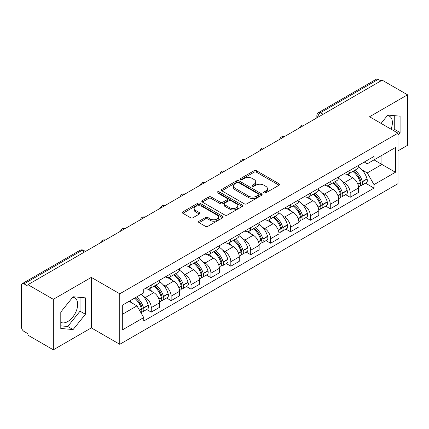 <?xml version="1.0" encoding="UTF-8"?>
<svg xmlns="http://www.w3.org/2000/svg" width="429" height="429" viewBox="0 0 429 429"><rect width="100%" height="100%" fill="white"/><g stroke="black" fill="none" stroke-linecap="round" stroke-linejoin="round"><path stroke-width="0.64" d="M264.012 192.894A1.239 0.713 0 0 0 265.76 192.894L279.059 185.215A1.77 1.024 0 0 0 279.579 184.491A1.77 1.024 0 0 0 279.059 183.773L256.531 170.763A1.77 1.024 0 0 0 254.027 170.763L240.728 178.443A1.239 0.713 0 0 0 240.369 178.947A1.239 0.713 0 0 0 240.728 179.451A1.239 0.713 0 0 0 242.482 179.451L244.203 178.459A5.663 3.271 0 0 1 252.214 178.459L254.091 179.542A5.663 3.271 0 0 1 255.748 181.853A5.663 3.271 0 0 1 254.091 184.17L252.37 185.162A1.239 0.713 0 0 0 252.005 185.666A1.239 0.713 0 0 0 252.37 186.175A1.239 0.713 0 0 0 254.124 186.175L255.845 185.178A5.663 3.271 0 0 1 263.851 185.178L265.728 186.261A5.663 3.271 0 0 1 267.39 188.578A5.663 3.271 0 0 1 265.728 190.889L264.012 191.881A1.239 0.713 0 0 0 263.647 192.385A1.239 0.713 0 0 0 264.012 192.894L264.012 191.881M387.387 115.567A14.066 8.119 -60 0 1 389.462 116.2A14.066 8.119 -60 0 1 391.044 129.161M72.694 297.254A14.066 8.119 -60 0 1 74.769 297.892A14.066 8.119 -60 0 1 76.925 309.159A14.066 8.119 -60 0 1 67.734 321.557A14.066 8.119 -60 0 1 60.789 322.297M199.083 221.203A1.77 1.024 0 0 0 198.563 221.922A1.77 1.024 0 0 0 199.083 222.646L205.405 226.298A1.77 1.024 0 0 0 207.909 226.298L222.678 217.771A1.77 1.024 0 0 0 223.193 217.047A1.77 1.024 0 0 0 222.678 216.323L200.145 203.319A1.77 1.024 0 0 0 197.646 203.319L182.877 211.846A1.77 1.024 0 0 0 182.357 212.564A1.77 1.024 0 0 0 182.877 213.288L190.508 217.696A1.77 1.024 0 0 0 193.012 217.696L199.335 214.05A1.77 1.024 0 0 0 199.85 213.326A1.77 1.024 0 0 0 199.335 212.602L195.549 210.414A4.735 2.735 0 0 1 194.16 208.483A4.735 2.735 0 0 1 197.083 205.958A4.735 2.735 0 0 1 202.241 206.553L217.074 215.111A4.735 2.735 0 0 1 218.463 217.047A4.735 2.735 0 0 1 215.54 219.573A4.735 2.735 0 0 1 210.376 218.978L207.909 217.551A1.77 1.024 0 0 0 205.405 217.551L199.083 221.203L199.083 222.646M119.761 293.801L91.323 277.386L53.33 299.324L27.955 284.674L382.175 80.164L407.55 94.814L369.551 116.752L397.989 133.167L119.761 293.801L119.761 344.305L397.989 183.671L397.989 133.167M244.326 203.823A1.77 1.024 0 0 0 246.831 203.823L261.599 195.297A1.77 1.024 0 0 0 262.119 194.573A1.77 1.024 0 0 0 261.599 193.849L239.071 180.845A1.77 1.024 0 0 0 236.567 180.845L221.798 189.371A1.77 1.024 0 0 0 221.284 190.095A1.77 1.024 0 0 0 221.798 190.814L244.326 203.823M217.975 193.163A1.239 0.713 0 0 1 219.235 193.334L219.235 191.865L242.138 205.089A1.77 1.024 0 0 1 242.658 205.807A1.77 1.024 0 0 1 242.138 206.531L227.37 215.058A1.77 1.024 0 0 1 224.866 215.058L202.338 202.054L202.338 200.606A1.77 1.024 0 0 0 201.818 201.33A1.77 1.024 0 0 0 202.338 202.054M202.338 200.606L208.66 196.959A1.77 1.024 0 0 1 211.159 196.959L220.297 202.231A1.77 1.024 0 0 0 222.801 202.231L226.995 199.812A1.77 1.024 0 0 0 227.515 199.088A1.77 1.024 0 0 0 226.995 198.37L217.482 192.873A1.239 0.713 0 0 1 217.117 192.369A1.239 0.713 0 0 1 217.884 191.709A1.239 0.713 0 0 1 219.235 191.865M53.33 299.324L53.33 349.823L27.955 335.172L27.955 333.703L24.003 331.419A3.609 2.081 -120 0 1 21.45 327.005L21.45 285.333A3.609 2.081 -120 0 1 22.195 283.682L79.96 250.338A3.609 2.081 60 0 1 81.762 250.515L24.003 283.864A3.609 2.081 -120 0 0 22.195 283.682M397.989 150.836L407.55 145.318L407.55 94.814M53.33 349.823L91.323 327.885L119.761 344.305M27.955 284.674L27.955 286.143L24.003 283.864M323.139 114.248L320.463 112.704A3.609 2.081 60 0 0 318.656 112.527L376.421 79.177A3.609 2.081 60 0 1 378.222 79.354L320.463 112.704A3.609 2.081 120 0 0 317.91 117.122L317.91 117.267M380.898 80.899L378.222 79.354M350.171 170.2A8.296 4.789 60 0 1 348.45 173.922L356.869 169.064A8.296 4.789 -120 0 0 358.585 165.342M342.181 181.413L344.305 182.641A8.296 4.789 60 0 1 350.171 192.798L358.585 187.94A8.296 4.789 -120 0 0 352.718 177.783L346.696 174.303M358.585 187.94L358.585 192.433L350.171 197.292L345.608 194.653M348.45 173.922A8.296 4.789 60 0 1 344.369 173.547M350.171 192.798L350.171 197.292M330.276 181.681A8.296 4.789 60 0 1 328.56 185.408L336.974 180.545A8.296 4.789 -120 0 0 338.696 176.823M325.713 206.14L330.276 208.773L338.696 203.914L338.696 199.426A8.296 4.789 -120 0 0 332.829 189.264L326.807 185.789M328.56 185.408A8.296 4.789 60 0 1 324.48 185.033M322.292 192.9L324.415 194.123A8.296 4.789 60 0 1 330.276 204.284L330.276 208.773M310.387 193.168A8.296 4.789 60 0 1 308.671 196.89L317.085 192.031A8.296 4.789 -120 0 0 318.801 188.31M305.823 217.621L310.387 220.259L318.801 215.401L318.801 210.907A8.296 4.789 -120 0 0 312.939 200.751L306.912 197.27M308.671 196.89A8.296 4.789 60 0 1 304.585 196.514M302.402 204.381L304.52 205.609A8.296 4.789 60 0 1 310.387 215.766L310.387 220.259M290.497 204.649A8.296 4.789 60 0 1 288.776 208.376L297.195 203.518A8.296 4.789 -120 0 0 298.911 199.791M285.934 229.107L290.497 231.74L298.911 226.882L298.911 222.394A8.296 4.789 -120 0 0 293.045 212.232L287.022 208.757M288.776 208.376A8.296 4.789 60 0 1 284.695 208.001M282.507 215.867L284.631 217.09A8.296 4.789 60 0 1 290.497 227.252L290.497 231.74M270.602 216.136A8.296 4.789 60 0 1 268.886 219.857L277.3 214.999A8.296 4.789 -120 0 0 279.022 211.277M266.039 240.594L270.602 243.227L279.022 238.368L279.022 233.875A8.296 4.789 -120 0 0 273.155 223.718L267.133 220.238M268.886 219.857A8.296 4.789 60 0 1 264.8 219.487M262.618 227.354L264.741 228.577A8.296 4.789 60 0 1 270.602 238.738L270.602 243.227M250.713 227.622A8.296 4.789 60 0 1 248.997 231.344L257.411 226.485A8.296 4.789 -120 0 0 259.127 222.758M246.149 252.075L250.713 254.713L259.127 249.85L259.127 245.361A8.296 4.789 -120 0 0 253.266 235.205L247.238 231.724M248.997 231.344A8.296 4.789 60 0 1 244.911 230.968M242.723 238.835L244.846 240.063A8.296 4.789 60 0 1 250.713 250.22L250.713 254.713M230.823 239.103A8.296 4.789 60 0 1 229.102 242.825L237.521 237.966A8.296 4.789 -120 0 0 239.237 234.245M226.26 263.562L230.823 266.195L239.237 261.336L239.237 256.848A8.296 4.789 -120 0 0 233.371 246.686L227.349 243.211M229.102 242.825A8.296 4.789 60 0 1 225.021 242.455M222.833 250.322L224.957 251.544A8.296 4.789 60 0 1 230.823 261.706L230.823 266.195M210.929 250.59A8.296 4.789 60 0 1 209.213 254.311L217.626 249.453A8.296 4.789 -120 0 0 219.348 245.731M206.365 275.043L210.929 277.681L219.348 272.823L219.348 268.329A8.296 4.789 -120 0 0 213.481 258.172L207.454 254.692M209.213 254.311A8.296 4.789 60 0 1 205.126 253.936M202.944 261.803L205.062 263.031A8.296 4.789 60 0 1 210.929 273.187L210.929 277.681M191.039 262.071A8.296 4.789 60 0 1 189.318 265.798L197.737 260.939A8.296 4.789 -120 0 0 199.453 257.212M186.476 286.529L191.039 289.162L199.453 284.304L199.453 279.815A8.296 4.789 -120 0 0 193.586 269.653L187.564 266.178M189.318 265.798A8.296 4.789 60 0 1 185.237 265.422M183.049 273.289L185.172 274.512A8.296 4.789 60 0 1 191.039 284.674L191.039 289.162M171.144 273.557A8.296 4.789 60 0 1 169.428 277.279L177.842 272.42A8.296 4.789 -120 0 0 179.563 268.699M166.581 298.016L171.144 300.649L179.563 295.79L179.563 291.296A8.296 4.789 -120 0 0 173.697 281.14L167.675 277.66M169.428 277.279A8.296 4.789 60 0 1 165.347 276.903M163.159 284.776L165.283 285.998A8.296 4.789 60 0 1 171.144 296.155L171.144 300.649M151.255 285.038A8.296 4.789 60 0 1 149.539 288.765L157.952 283.907A8.296 4.789 -120 0 0 159.668 280.18M146.691 309.497L151.255 312.13L159.668 307.271L159.668 302.783A8.296 4.789 -120 0 0 153.807 292.621L147.78 289.146M149.539 288.765A8.296 4.789 60 0 1 145.452 288.39M143.27 296.257L145.388 297.485A8.296 4.789 60 0 1 151.255 307.641L151.255 312.13M364.259 162.065L367.256 163.792L395.436 147.522L381.923 155.325L381.923 164.457L367.256 172.925L362.076 169.932M122.308 314.339L136.974 305.877L143.731 317.578L122.308 329.949L122.308 305.212L143.731 292.846L143.731 289.382L374.013 156.429L374.013 159.894L395.436 172.26L374.013 184.626L367.256 172.925M395.436 147.522L395.436 172.26M143.731 317.578L143.731 321.042L374.013 188.09L374.013 184.626M397.989 135.194L400.091 132.577L400.091 116.168L387.784 115.069L381.081 123.407M91.323 277.386L91.323 327.885M60.789 328.469L73.091 329.569L85.398 314.264L85.398 297.855L73.091 296.755L60.789 312.065L60.789 328.469M136.974 305.877L129.07 301.308M365.497 183.172L374.013 188.09M393.742 130.716L394.734 129.483L394.734 115.691M394.734 129.483L400.091 132.577M60.789 325.858L67.734 326.48L80.041 311.17L80.041 297.377M67.734 326.48L73.091 329.569M80.041 311.17L85.398 314.264M264.505 193.066L265.728 192.358A5.663 3.271 0 0 0 267.39 190.047L267.39 188.578M255.748 181.853L255.748 183.328A5.663 3.271 0 0 1 254.091 185.639L252.863 186.347M279.038 185.231L256.531 172.238A1.77 1.024 0 0 0 254.027 172.238L241.227 179.628M261.577 195.308L239.071 182.314A1.77 1.024 0 0 0 236.567 182.314L221.825 190.83M258.473 195.077A1.239 0.713 0 0 0 258.832 194.573A1.239 0.713 0 0 0 258.473 194.069L238.696 182.652A1.239 0.713 0 0 0 236.942 182.652L235.13 183.698A5.663 3.271 0 0 0 233.473 186.009A5.663 3.271 0 0 0 235.13 188.32L248.648 196.128A5.663 3.271 0 0 0 256.655 196.128L258.473 195.077L258.473 196.552A1.239 0.713 0 0 0 258.832 196.048L258.832 194.573M233.473 186.009L233.473 187.484A5.663 3.271 0 0 0 235.13 189.795L235.13 188.32M258.473 196.552L256.655 197.597A5.663 3.271 0 0 1 248.648 197.597L235.13 189.795M202.359 202.064L208.66 198.429L208.66 196.959M227.515 199.088L227.515 200.563A1.77 1.024 0 0 1 226.995 201.287L222.801 203.705A1.77 1.024 0 0 1 220.297 203.705L211.159 198.429A1.77 1.024 0 0 0 208.66 198.429M219.235 193.334L242.117 206.547M229.778 207.706A4.735 2.735 0 0 0 234.936 208.301A4.735 2.735 0 0 0 237.859 205.775A4.735 2.735 0 0 0 236.476 203.839L231.247 200.826A1.77 1.024 0 0 0 228.748 200.826L224.555 203.244A1.77 1.024 0 0 0 224.035 203.968A1.77 1.024 0 0 0 224.555 204.692L229.778 207.706L229.778 209.18A4.735 2.735 0 0 0 234.936 209.77A4.735 2.735 0 0 0 237.859 207.245L237.859 205.775M224.035 203.968L224.035 205.437A1.77 1.024 0 0 0 224.555 206.161L224.555 204.692M229.778 209.18L224.555 206.161M218.463 217.047L218.463 218.517A4.735 2.735 0 0 1 215.54 221.042A4.735 2.735 0 0 1 210.376 220.452L207.909 219.026A1.77 1.024 0 0 0 205.405 219.026L199.104 222.662M194.16 208.483L194.16 209.958A4.735 2.735 0 0 0 195.549 211.888L195.549 210.414M199.308 214.06L195.549 211.888M222.651 217.782L200.145 204.789A1.77 1.024 0 0 0 197.646 204.789L182.899 213.304L182.877 211.846M353.303 171.123A11.363 6.558 60 0 1 353.357 171.155A11.363 6.558 60 0 1 360.832 181.349L360.902 181.585A2.209 1.276 60 0 1 360.553 183.317A2.209 1.276 60 0 1 360.499 183.344M352.804 171.407A13.707 7.915 60 0 1 360.333 182.716L360.403 182.952A4.553 2.628 60 0 1 359.684 186.529L358.553 187.183M360.462 185.521A4.553 2.628 -120 0 0 361.722 185.349A4.553 2.628 -120 0 0 362.441 181.773L362.376 181.537A13.707 7.915 -120 0 0 354.842 170.233M358.413 166.795A13.707 7.915 60 0 1 367.031 178.85L367.095 179.086A4.553 2.628 60 0 1 366.377 182.663L361.722 185.349M348.128 174.083A13.707 7.915 60 0 1 350.992 176.78M357.657 176.802L359.4 177.81M333.408 182.609A11.363 6.558 60 0 1 333.467 182.641A11.363 6.558 60 0 1 340.942 192.836L341.007 193.071A2.209 1.276 60 0 1 340.658 194.804A2.209 1.276 60 0 1 340.61 194.83M332.915 182.893A13.707 7.915 60 0 1 340.444 194.203L340.513 194.439A4.553 2.628 60 0 1 339.789 198.01L338.658 198.665M340.572 197.008A4.553 2.628 -120 0 0 341.833 196.836A4.553 2.628 -120 0 0 342.551 193.259L342.487 193.023A13.707 7.915 -120 0 0 334.952 181.714M338.524 178.282A13.707 7.915 60 0 1 347.136 190.337L347.206 190.573A4.553 2.628 60 0 1 346.487 194.149L341.833 196.836M328.239 185.564A13.707 7.915 60 0 1 331.102 188.267M337.762 188.288L339.511 189.296M313.519 194.09A11.363 6.558 60 0 1 313.578 194.123A11.363 6.558 60 0 1 321.053 204.317L321.117 204.553A2.209 1.276 60 0 1 320.769 206.29A2.209 1.276 60 0 1 320.72 206.317M313.02 194.38A13.707 7.915 60 0 1 320.554 205.684L320.619 205.92A4.553 2.628 60 0 1 319.9 209.497L318.768 210.151M320.678 208.489A4.553 2.628 -120 0 0 321.943 208.317A4.553 2.628 -120 0 0 322.662 204.746L322.592 204.51A13.707 7.915 -120 0 0 315.063 193.2M318.629 189.763A13.707 7.915 60 0 1 327.247 201.823L327.316 202.054A4.553 2.628 60 0 1 326.592 205.63L321.943 208.317M308.349 197.05A13.707 7.915 60 0 1 311.207 199.753M317.873 199.769L319.621 200.777M293.629 205.577A11.363 6.558 60 0 1 293.683 205.609A11.363 6.558 60 0 1 301.158 215.803L301.228 216.039A2.209 1.276 60 0 1 300.879 217.771A2.209 1.276 60 0 1 300.826 217.798M293.13 205.861A13.707 7.915 60 0 1 300.659 217.171L300.729 217.406A4.553 2.628 60 0 1 300.01 220.978L298.879 221.632M300.788 219.975A4.553 2.628 -120 0 0 302.048 219.804A4.553 2.628 -120 0 0 302.767 216.227L302.702 215.991A13.707 7.915 -120 0 0 295.168 204.687M298.74 201.249A13.707 7.915 60 0 1 307.357 213.304L307.421 213.54A4.553 2.628 60 0 1 306.703 217.117L302.048 219.804M288.454 208.532A13.707 7.915 60 0 1 291.318 211.234M297.978 211.256L299.726 212.264M273.734 217.058A11.363 6.558 60 0 1 273.793 217.09A11.363 6.558 60 0 1 281.268 227.284L281.333 227.52A2.209 1.276 60 0 1 280.984 229.258A2.209 1.276 60 0 1 280.936 229.284M273.235 217.347A13.707 7.915 60 0 1 280.77 228.652L280.834 228.888A4.553 2.628 60 0 1 280.116 232.464L278.984 233.119M280.898 231.456A4.553 2.628 -120 0 0 282.159 231.285A4.553 2.628 -120 0 0 282.877 227.713L282.808 227.477A13.707 7.915 -120 0 0 275.279 216.168M278.85 212.73A13.707 7.915 60 0 1 287.462 224.791L287.532 225.027A4.553 2.628 60 0 1 286.813 228.598L282.159 231.285M268.565 220.018A13.707 7.915 60 0 1 271.428 222.721M278.089 222.737L279.837 223.745M253.845 228.544A11.363 6.558 60 0 1 253.898 228.577A11.363 6.558 60 0 1 261.374 238.771L261.443 239.007A2.209 1.276 60 0 1 261.095 240.739A2.209 1.276 60 0 1 261.041 240.766M253.346 228.829A13.707 7.915 60 0 1 260.88 240.138L260.945 240.374A4.553 2.628 60 0 1 260.226 243.951L259.095 244.605M261.004 242.943A4.553 2.628 -120 0 0 262.264 242.771A4.553 2.628 -120 0 0 262.988 239.194L262.918 238.958A13.707 7.915 -120 0 0 255.389 227.654M258.955 224.217A13.707 7.915 60 0 1 267.573 236.272L267.637 236.508A4.553 2.628 60 0 1 266.918 240.084L262.264 242.771M248.67 231.504A13.707 7.915 60 0 1 251.533 234.202M258.199 234.223L259.947 235.231M233.95 240.026A11.363 6.558 60 0 1 234.009 240.063A11.363 6.558 60 0 1 241.484 250.257L241.548 250.493A2.209 1.276 60 0 1 241.2 252.225A2.209 1.276 60 0 1 241.152 252.252M233.456 240.315A13.707 7.915 60 0 1 240.985 251.625L241.055 251.861A4.553 2.628 60 0 1 240.337 255.432L239.2 256.086M241.114 254.424A4.553 2.628 -120 0 0 242.374 254.258A4.553 2.628 -120 0 0 243.093 250.681L243.029 250.445A13.707 7.915 -120 0 0 235.494 239.135M239.066 235.703A13.707 7.915 60 0 1 247.683 247.758L247.748 247.994A4.553 2.628 60 0 1 247.029 251.571L242.374 254.258M228.78 242.986A13.707 7.915 60 0 1 231.644 245.688M238.304 245.71L240.052 246.718M214.06 251.512A11.363 6.558 60 0 1 214.119 251.544A11.363 6.558 60 0 1 221.595 261.738L221.659 261.974A2.209 1.276 60 0 1 221.31 263.712A2.209 1.276 60 0 1 221.262 263.738M213.562 251.802A13.707 7.915 60 0 1 221.096 263.106L221.16 263.342A4.553 2.628 60 0 1 220.442 266.918L219.31 267.573M221.219 265.91A4.553 2.628 -120 0 0 222.485 265.739A4.553 2.628 -120 0 0 223.203 262.167L223.134 261.931A13.707 7.915 -120 0 0 215.605 250.622M219.171 247.184A13.707 7.915 60 0 1 227.788 259.245L227.858 259.475A4.553 2.628 60 0 1 227.139 263.052L222.485 265.739M208.891 254.472A13.707 7.915 60 0 1 211.749 257.175M218.415 257.191L220.163 258.199M194.171 262.998A11.363 6.558 60 0 1 194.224 263.031A11.363 6.558 60 0 1 201.7 273.225L201.769 273.461A2.209 1.276 60 0 1 201.421 275.193A2.209 1.276 60 0 1 201.367 275.22M193.672 263.283A13.707 7.915 60 0 1 201.201 274.592L201.271 274.828A4.553 2.628 60 0 1 200.552 278.4L199.421 279.054M201.33 277.397A4.553 2.628 -120 0 0 202.59 277.225A4.553 2.628 -120 0 0 203.308 273.648L203.244 273.412A13.707 7.915 -120 0 0 195.71 262.108M199.281 258.671A13.707 7.915 60 0 1 207.899 270.726L207.963 270.962A4.553 2.628 60 0 1 207.245 274.539L202.59 277.225M188.996 265.953A13.707 7.915 60 0 1 191.86 268.656M198.525 268.677L200.268 269.685M174.276 274.48A11.363 6.558 60 0 1 174.335 274.512A11.363 6.558 60 0 1 181.81 284.706L181.875 284.942A2.209 1.276 60 0 1 181.526 286.679A2.209 1.276 60 0 1 181.478 286.706M173.783 274.769A13.707 7.915 60 0 1 181.311 286.073L181.381 286.309A4.553 2.628 60 0 1 180.657 289.886L179.526 290.54M181.44 288.878A4.553 2.628 -120 0 0 182.7 288.706A4.553 2.628 -120 0 0 183.419 285.135L183.349 284.899A13.707 7.915 -120 0 0 175.82 273.589M179.392 270.152A13.707 7.915 60 0 1 188.004 282.212L188.074 282.448A4.553 2.628 60 0 1 187.355 286.02L182.7 288.706M169.106 277.44A13.707 7.915 60 0 1 171.97 280.142M178.63 280.158L180.378 281.167M154.386 285.966A11.363 6.558 60 0 1 154.445 285.998A11.363 6.558 60 0 1 161.915 296.192L161.985 296.428A2.209 1.276 60 0 1 161.636 298.16A2.209 1.276 60 0 1 161.588 298.187M153.888 286.25A13.707 7.915 60 0 1 161.422 297.56L161.486 297.796A4.553 2.628 60 0 1 160.768 301.373L159.636 302.027M161.545 300.364A4.553 2.628 -120 0 0 162.806 300.193A4.553 2.628 -120 0 0 163.529 296.616L163.46 296.38A13.707 7.915 -120 0 0 155.931 285.076M159.497 281.639A13.707 7.915 60 0 1 168.114 293.693L168.184 293.929A4.553 2.628 60 0 1 167.46 297.506L162.806 300.193M149.217 288.926A13.707 7.915 60 0 1 152.075 291.623M158.741 291.645L160.489 292.653M135.108 297.823A11.363 6.558 60 0 1 142.026 307.679L142.096 307.915A2.209 1.276 60 0 1 141.747 309.647A2.209 1.276 60 0 1 141.693 309.674M134.529 298.155A13.707 7.915 60 0 1 141.527 309.046L141.597 309.282A4.553 2.628 60 0 1 140.969 312.795M141.656 311.845A4.553 2.628 -120 0 0 142.916 311.679A4.553 2.628 -120 0 0 143.635 308.102L143.57 307.866A13.707 7.915 -120 0 0 136.572 296.981M141.221 294.294A13.707 7.915 60 0 1 148.225 305.18L148.289 305.416A4.553 2.628 60 0 1 147.571 308.987L142.916 311.679M129.874 300.842A13.707 7.915 60 0 1 132.186 303.11M138.846 303.126L140.594 304.14M318.039 117.192L317.91 117.122A3.609 2.081 0 0 1 316.854 115.648L316.854 117.878M171.144 296.155L179.563 291.296M191.039 284.674L199.453 279.815M210.929 273.187L219.348 268.329M230.823 261.706L239.237 256.848M250.713 250.22L259.127 245.361M270.602 238.738L279.022 233.875M290.497 227.252L298.911 222.394M310.387 215.766L318.801 210.907M330.276 204.284L338.696 199.426M151.255 307.641L159.668 302.783M145.388 297.485L153.807 292.621M165.283 285.998L173.697 281.14M185.172 274.512L193.586 269.653M205.062 263.031L213.481 258.172M224.957 251.544L233.371 246.686M244.846 240.063L253.266 235.205M264.741 228.577L273.155 223.718M284.631 217.09L293.045 212.232M304.52 205.609L312.939 200.751M324.415 194.123L332.829 189.264M344.305 182.641L352.718 177.783M303.914 125.348A3.609 2.081 120 0 0 302.322 126.265M284.025 136.83A3.609 2.081 120 0 0 282.432 137.752M264.13 148.316A3.609 2.081 120 0 0 262.543 149.233M244.24 159.797A3.609 2.081 120 0 0 242.648 160.719M224.351 171.284A3.609 2.081 120 0 0 222.758 172.206M204.456 182.77A3.609 2.081 120 0 0 202.863 183.687M184.567 194.251A3.609 2.081 120 0 0 182.974 195.174M164.677 205.738A3.609 2.081 120 0 0 163.084 206.655M144.782 217.219A3.609 2.081 120 0 0 143.189 218.141M124.893 228.705A3.609 2.081 120 0 0 123.3 229.622M104.998 240.192A3.609 2.081 120 0 0 103.405 241.109M84.438 252.059L81.762 250.515A3.609 2.081 120 0 1 83.564 250.338A3.609 3.609 0 0 0 79.96 250.338M265.728 192.358L265.728 190.889M252.37 186.175L252.37 185.162M254.091 185.639L254.091 184.17M240.728 179.451L240.728 178.443M254.027 172.238L254.027 170.763M256.531 172.238L256.531 170.763M279.059 185.215L279.059 183.773M221.798 190.814L221.798 189.371M236.567 182.314L236.567 180.845M239.071 182.314L239.071 180.845M261.599 195.297L261.599 193.849M248.648 197.597L248.648 196.128M256.655 197.597L256.655 196.128M211.159 198.429L211.159 196.959M220.297 203.705L220.297 202.231M222.801 203.705L222.801 202.231M226.995 201.287L226.995 199.812M242.138 206.531L242.138 205.089M205.405 219.026L205.405 217.551M207.909 219.026L207.909 217.551M210.376 220.452L210.376 218.978M199.335 214.05L199.335 212.602M197.646 204.789L197.646 203.319M200.145 204.789L200.145 203.319M222.678 217.771L222.678 216.323M357.909 184.39L360.403 182.952M362.441 181.773L367.095 179.086M362.376 181.537L367.031 178.85M360.333 182.7L361.009 182.309M357.824 184.164L360.333 182.716M338.02 195.876L340.513 194.439M342.551 193.259L347.206 190.573M342.487 193.023L347.136 190.337M340.438 194.187L341.119 193.79M337.934 195.651L340.444 194.203M318.125 207.363L320.619 205.92M322.662 204.746L327.316 202.054M322.592 204.51L327.247 201.823M318.045 207.137L321.224 205.276M298.235 218.844L300.729 217.406M302.767 216.227L307.421 213.54M302.702 215.991L307.357 213.304M300.654 217.154L301.335 216.763M298.15 218.618L300.659 217.171M278.346 230.33L280.834 228.888M282.877 227.713L287.532 225.027M282.808 227.477L287.462 224.791M280.764 228.636L281.44 228.244M278.26 230.105L280.77 228.652M258.451 241.811L260.945 240.374M262.988 239.194L267.637 236.508M262.918 238.958L267.573 236.272M258.371 241.586L261.551 239.731M238.562 253.298L241.055 251.861M243.093 250.681L247.748 247.994M243.029 250.445L247.683 247.758M240.98 251.603L241.661 251.212M238.476 253.072L240.985 251.625M218.667 264.784L221.16 263.342M223.203 262.167L227.858 259.475M223.134 261.931L227.788 259.245M221.091 263.09L221.766 262.698M218.586 264.554L221.096 263.106M198.777 276.265L201.271 274.828M203.308 273.648L207.963 270.962M203.244 273.412L207.899 270.726M198.691 276.04L201.877 274.185M178.888 287.752L181.381 286.309M183.419 285.135L188.074 282.448M183.349 284.899L188.004 282.212M178.802 287.527L181.987 285.666M158.993 299.233L161.486 297.796M163.529 296.616L168.184 293.929M163.46 296.38L168.114 293.693M161.417 297.544L162.092 297.152M158.912 299.008L161.422 297.56M139.602 310.43L141.597 309.282M143.635 308.102L148.289 305.416M143.57 307.866L148.225 305.18M141.522 309.025L142.203 308.633M139.484 310.226L141.527 309.046M304.22 125.171A3.609 3.609 0 0 0 299.592 127.842M284.33 136.653A3.609 3.609 0 0 0 279.703 139.328M264.441 148.139A3.609 3.609 0 0 0 259.813 150.81M244.546 159.626A3.609 3.609 0 0 0 239.918 162.296M224.657 171.107A3.609 3.609 0 0 0 220.029 173.777M204.762 182.593A3.609 3.609 0 0 0 200.139 185.264M184.872 194.074A3.609 3.609 0 0 0 180.244 196.75M164.983 205.561A3.609 3.609 0 0 0 160.355 208.231M145.088 217.042A3.609 3.609 0 0 0 140.46 219.718M125.198 228.528A3.609 3.609 0 0 0 120.57 231.199M105.309 240.015A3.609 3.609 0 0 0 100.681 242.685M85.494 251.448L83.564 250.338M318.656 112.527A3.609 3.609 0 0 0 316.854 115.648"/></g></svg>

